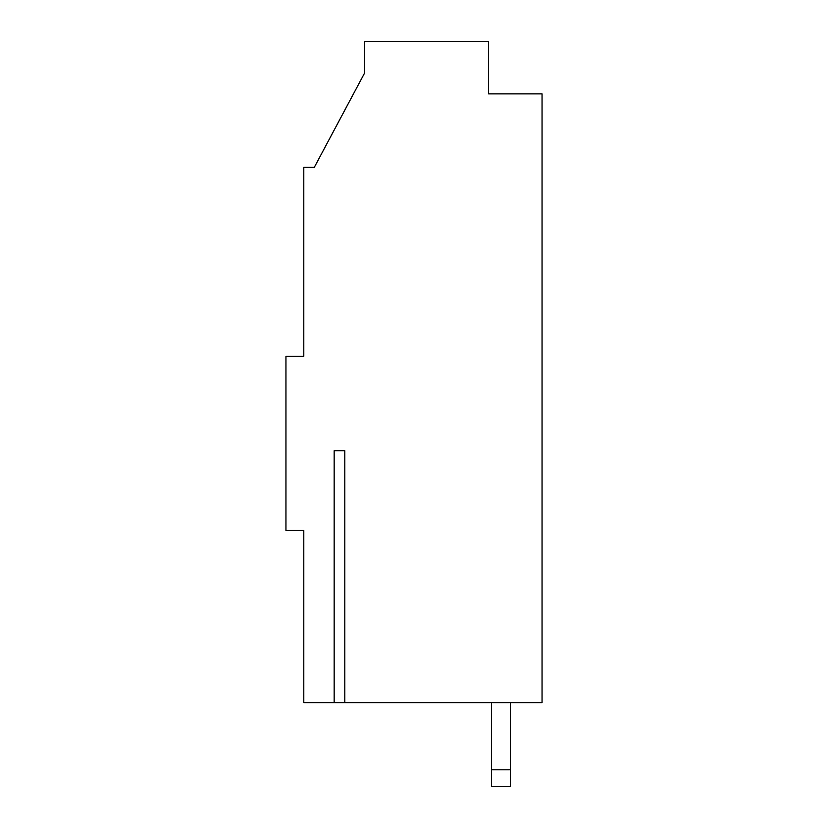<?xml version="1.0" encoding="UTF-8"?>
<svg xmlns="http://www.w3.org/2000/svg" width="828" height="828" viewBox="0 0 828 828"><rect width="100%" height="100%" fill="white"/><g stroke="black" fill="none" stroke-linecap="round" stroke-linejoin="round"><path stroke-width="1.24" d="M510.348 786.6L510.348 769.802L491.459 769.802L491.459 786.6L510.348 786.6L491.459 786.6L491.459 769.802L510.348 769.802L510.348 702.63L510.348 786.6M491.459 702.63L491.459 769.802L491.459 702.63M542.05 93.874L542.05 702.63L344.8 702.63L344.8 450.732L334.16 450.732L334.16 702.63L344.8 702.63L303.793 702.63L303.793 530.5L285.95 530.5L285.95 356.278L303.793 356.278L303.793 167.349L314.288 167.349L364.672 72.885L364.672 41.4L488.52 41.4L488.52 93.874L542.05 93.874L488.52 93.874L488.52 41.4L364.672 41.4L364.672 72.885L314.288 167.349L303.793 167.349L303.793 356.278L285.95 356.278L285.95 530.5L303.793 530.5L303.793 702.63L334.16 702.63L334.16 450.732L344.8 450.732L344.8 702.63L542.05 702.63L542.05 93.874"/></g></svg>
